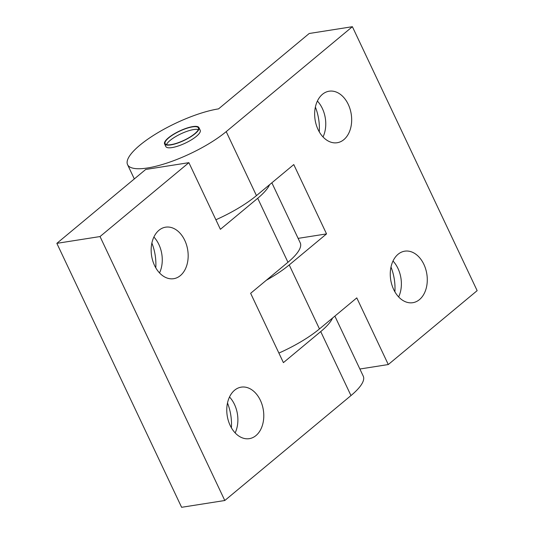 <?xml version="1.0" encoding="UTF-8"?>
<svg xmlns="http://www.w3.org/2000/svg" width="534" height="534" viewBox="0 0 534 534"><rect width="100%" height="100%" fill="white"/><g stroke="black" fill="none" stroke-linecap="round" stroke-linejoin="round"><path stroke-width="0.8" d="M164.572 143.886L165.834 146.55A19.017 5.227 -25.3 0 0 172.008 147.584A19.017 5.227 -25.3 0 0 191.426 139.835A19.017 5.227 -25.3 0 0 200.217 130.296L198.962 127.633A19.017 5.227 -25.3 0 0 192.787 126.598A19.017 5.227 -25.3 0 0 173.37 134.348A19.017 5.227 -25.3 0 0 164.572 143.886A19.017 5.227 -25.3 0 0 170.746 144.921A19.017 5.227 -25.3 0 0 190.164 137.165A19.017 5.227 -25.3 0 0 198.962 127.633M323.03 136.964A26.073 18.29 81.1 0 0 322.356 108.482A26.073 18.29 81.1 0 0 317.383 101.053M348.268 104.41A26.073 18.29 81.1 0 0 329.104 91.214A26.073 18.29 81.1 0 0 318.057 129.528A26.073 18.29 81.1 0 0 337.214 142.725A26.073 18.29 81.1 0 0 348.268 104.41M398.651 296.931A26.073 18.29 81.1 0 0 397.977 268.455A26.073 18.29 81.1 0 0 392.997 261.019M423.883 264.377A26.073 18.29 81.1 0 0 404.725 251.18A26.073 18.29 81.1 0 0 393.671 289.501A26.073 18.29 81.1 0 0 412.829 302.691A26.073 18.29 81.1 0 0 423.883 264.377M168.811 137.799A18.403 5.06 -25.3 0 0 165.126 143.626A18.403 5.06 -25.3 0 0 177.134 143.085A18.403 5.06 -25.3 0 0 194.723 133.72A18.403 5.06 -25.3 0 0 198.401 127.893A18.403 5.06 -25.3 0 0 186.399 128.434A18.403 5.06 -25.3 0 0 168.811 137.799M198.314 129.568A18.403 5.06 -25.3 0 0 170.072 140.462A18.403 5.06 -25.3 0 0 166.481 144.614M184.771 240.373A26.073 18.29 81.1 0 0 165.607 227.177A26.073 18.29 81.1 0 0 154.56 265.491A26.073 18.29 81.1 0 0 173.717 278.688A26.073 18.29 81.1 0 0 184.771 240.373M159.532 272.927A26.073 18.29 81.1 0 0 158.858 244.445A26.073 18.29 81.1 0 0 153.885 237.016M260.385 400.34A26.073 18.29 81.1 0 0 241.228 387.143A26.073 18.29 81.1 0 0 230.174 425.464A26.073 18.29 81.1 0 0 249.331 438.654A26.073 18.29 81.1 0 0 260.385 400.34M235.154 432.894A26.073 18.29 81.1 0 0 234.479 404.418A26.073 18.29 81.1 0 0 229.5 396.982M352.387 26.7L226.209 131.631A61.343 16.868 154.7 0 1 167.583 162.843A61.343 16.868 154.7 0 1 127.566 164.639A61.343 16.868 154.7 0 1 155.935 133.88A61.343 16.868 154.7 0 1 218.566 108.869L309.206 33.495L352.387 26.7L477.149 290.65L388.291 364.542L356.785 297.885L319.466 328.924A61.343 16.868 154.7 0 1 278.895 353.081M319.466 328.924L289.221 264.937L326.541 233.899L293.773 164.579L256.453 195.618A61.343 16.868 154.7 0 1 215.883 219.774M390.988 267.02A41.405 29.05 -98.9 0 1 394.9 291.838M315.374 107.054A41.405 29.05 -98.9 0 1 319.279 131.871M359.876 369.014L388.291 364.542M326.541 233.899L298.126 238.371M289.221 264.937A61.343 16.868 154.7 0 1 266.339 280.25M224.794 500.505L100.032 236.555L188.889 162.663L145.709 169.458L56.851 243.35L181.613 507.3L224.794 500.505L350.971 395.574A61.343 16.868 -25.3 0 0 363.254 376.156L334.871 316.115M269.577 184.704A61.343 16.868 154.7 0 1 257.715 198.281L220.395 229.313L188.889 162.663M332.589 318.01A61.343 16.868 154.7 0 1 320.727 331.587L283.407 362.626L250.64 293.306L287.959 262.267A61.343 16.868 -25.3 0 0 300.241 242.85L271.859 182.808M56.851 243.35L100.032 236.555M227.491 402.983A41.405 29.05 -98.9 0 1 231.402 427.801M151.876 243.017A41.405 29.05 -98.9 0 1 155.781 267.834M226.209 131.631L256.453 195.618M350.971 395.574L320.727 331.587M257.715 198.281L287.959 262.267M127.566 164.639L134.321 178.93"/></g></svg>
